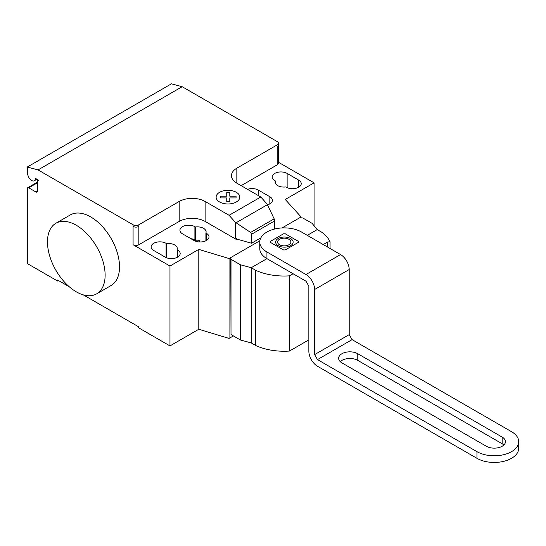 <?xml version="1.0" encoding="UTF-8"?>
<svg xmlns="http://www.w3.org/2000/svg" width="546" height="546" viewBox="0 0 546 546"><rect width="100%" height="100%" fill="white"/><g stroke="black" fill="none" stroke-linecap="round" stroke-linejoin="round"><path stroke-width="0.82" d="M502.17 437.1A11.207 6.47 180 0 1 505.453 441.673A11.207 6.47 180 0 1 498.532 447.652A11.207 6.47 180 0 1 486.315 446.246L341.919 362.878A11.207 6.47 180 0 1 338.636 358.306A11.207 6.47 180 0 1 345.557 352.327A11.207 6.47 180 0 1 357.773 353.726L502.17 437.1L357.773 353.726A11.207 6.47 0 0 0 341.919 353.726A11.207 6.47 0 0 0 341.919 362.878L486.315 446.246A11.207 6.47 0 0 0 502.17 446.246A11.207 6.47 0 0 0 502.17 437.1L502.17 443.755L357.773 360.387A11.207 6.47 0 0 0 340.233 361.636M503.856 445.004A11.207 6.47 0 0 0 502.17 443.755M266.939 251.993A24.454 14.121 180 0 1 259.773 242.008L259.773 248.669A24.454 14.121 0 0 0 266.939 258.654L266.939 251.993L305.965 274.529A12.23 7.057 60 0 1 314.612 289.503L314.612 354.607L317.492 359.596L476.951 451.658L476.951 458.312L317.492 366.25A12.23 7.057 60 0 1 308.845 351.276L308.845 286.172L305.965 281.183L266.939 258.654L251.235 267.717L240.404 264.762L231.006 259.336L230.774 257.555L259.876 240.752L229.054 258.545L229.054 338.418L233.381 335.926M259.773 242.008A24.454 14.121 180 0 1 274.877 228.965A24.454 14.121 180 0 1 301.529 232.023L340.554 254.559A12.23 7.057 -120 0 1 349.201 269.533L349.201 334.637L352.081 339.626L511.534 431.688A24.454 14.121 180 0 1 518.7 441.673A24.454 14.121 180 0 1 503.603 454.716A24.454 14.121 180 0 1 476.951 451.658M317.492 359.596L352.081 339.626M476.951 458.312A24.454 14.121 0 0 0 503.603 461.377A24.454 14.121 0 0 0 518.7 448.327L518.7 441.673M314.612 354.607L349.201 334.637M323.225 244.553L327.648 242.001L330.064 241.769L330.064 248.505M327.648 247.106L327.648 242.001M314.08 225.764L314.08 182.835L285.258 199.474L301.112 216.946L282.057 227.948L299.392 217.936L302.723 217.936L312.114 223.362L317.226 229.613L321.724 232.207A45.564 26.31 180 0 1 330.064 241.769M231.006 259.336L231.006 334.555L230.774 257.555M293.093 273.751L289.469 275.839A45.564 26.31 180 0 1 255.726 270.311L251.235 267.717L251.235 342.929L255.726 345.522L255.726 270.311M255.726 345.522A45.564 26.31 0 0 0 289.469 351.058L289.469 275.839M289.469 351.058L308.845 339.865M231.006 334.555L240.404 339.981L240.404 264.762M240.404 339.981L251.235 342.929M76.297 225.266A40.759 23.533 60 0 1 102.928 261.186A40.759 23.533 60 0 1 96.676 293.844A40.759 23.533 60 0 1 76.297 291.83A40.759 23.533 60 0 1 49.672 255.91A40.759 23.533 60 0 1 55.917 223.246A40.759 23.533 60 0 1 76.297 225.266M96.676 293.844L111.091 285.524A40.759 23.533 -120 0 0 117.335 252.866A40.759 23.533 -120 0 0 90.711 216.946A40.759 23.533 -120 0 0 70.332 214.926L55.917 223.246M298.662 180.084A8.763 5.057 180 0 1 301.228 183.668A8.763 5.057 180 0 1 295.816 188.336A8.763 5.057 180 0 1 286.268 187.244L285.735 186.937A8.763 5.057 180 0 1 275.054 182.002A8.763 5.057 180 0 1 275.266 180.89L274.74 180.583A8.763 5.057 180 0 1 272.174 177.006A8.763 5.057 180 0 1 277.58 172.331A8.763 5.057 180 0 1 287.135 173.43L298.662 180.084L298.662 187.244M275.266 183.108L275.266 180.89M165.213 257.132L153.685 250.477A8.763 5.057 180 0 1 151.119 246.894A8.763 5.057 180 0 1 156.531 242.226A8.763 5.057 180 0 1 166.08 243.318L166.605 243.625A8.763 5.057 180 0 1 177.293 248.56A8.763 5.057 180 0 1 177.081 249.672L177.607 249.979A8.763 5.057 180 0 1 180.173 253.556A8.763 5.057 180 0 1 174.768 258.231A8.763 5.057 180 0 1 165.213 257.132M177.081 257.412L177.081 249.672M166.605 257.787L166.605 243.625M229.054 258.545L198.792 249.392L169.97 266.032L169.97 345.911L138.268 327.607L138.268 326.604L83.306 294.874M198.792 249.392L198.792 329.265L169.97 345.911M133.081 224.768A4.075 2.355 0 0 0 138.841 224.768L138.841 226.433A4.075 2.355 180 0 1 133.081 226.433L133.081 224.768L38.056 169.908L182.166 86.705L277.191 141.564A4.075 2.355 180 0 1 278.385 143.229A4.075 2.355 180 0 1 277.191 144.895L236.834 168.188A18.346 10.592 0 0 0 231.463 175.675A18.346 10.592 0 0 0 236.834 183.163L260.797 196.997L267.042 203.965L274.16 218.837L274.597 220.939L251.535 234.254L250.607 232.439L235.333 222.27L229.095 215.301L260.797 196.997M169.97 266.032L133.081 244.738A4.075 2.355 0 0 0 138.841 244.738L179.19 221.437A18.346 10.592 0 0 1 205.132 221.437L236.261 239.407L236.595 239.032L235.333 236.841L235.333 222.27M229.095 215.301L205.132 201.467A18.346 10.592 0 0 0 179.19 201.467L138.841 224.768M250.607 232.439L274.16 218.837M260.858 237.851L251.535 243.236L251.535 234.254M274.597 229.033L274.597 220.939M251.535 243.236L236.595 239.032M235.333 236.841L236.261 239.223M267.465 204.859A8.763 5.057 0 0 0 272.406 200.307A8.763 5.057 0 0 0 269.84 196.724L258.313 190.069A8.763 5.057 0 0 0 247.529 189.339M195.427 226.986L194.902 226.679A8.763 5.057 0 0 0 185.353 225.58A8.763 5.057 0 0 0 179.941 230.255A8.763 5.057 0 0 0 182.507 233.838L194.035 240.493A8.763 5.057 0 0 0 203.59 241.585A8.763 5.057 0 0 0 208.995 236.916A8.763 5.057 0 0 0 206.429 233.333L205.903 233.033A8.763 5.057 0 0 0 206.115 231.92A8.763 5.057 0 0 0 195.427 226.986L195.427 240.295A8.763 5.057 180 0 1 199.522 240.336L199.522 241.953M205.903 233.033L205.903 240.772M190.882 238.67A8.763 5.057 180 0 1 194.902 239.994L195.427 240.295M301.112 216.946L301.112 217.936M198.792 329.265L229.054 338.418M241.161 185.66L277.191 164.858A4.075 2.355 180 0 0 278.385 163.199L278.385 143.229M314.08 182.835L278.385 162.223M69.294 286.786L57.562 280.016L57.562 281.013L27.3 263.541L27.3 188.657A2.041 1.174 60 0 1 27.723 187.722A2.041 1.174 60 0 1 28.74 187.824L35.947 191.987A2.041 1.174 -120 0 0 36.964 192.083A2.041 1.174 -120 0 0 37.387 191.155L37.387 181.17A2.041 1.174 60 0 1 37.81 180.235A2.041 1.174 60 0 1 38.827 180.337L35.906 178.651A0.812 0.471 -120 0 0 35.504 178.61A0.812 0.471 -120 0 0 35.34 178.897A5.296 3.058 60 0 1 34.275 180.767A5.296 3.058 60 0 1 28.378 176.46L27.3 173.683L27.3 167.021L38.056 169.908M58.429 280.514L57.562 281.013M27.3 167.021L171.41 83.825L182.166 86.705M283.504 249.938L270.4 242.376L270.4 241.366L283.51 233.804L285.258 233.797L298.362 241.366L298.355 242.376L285.251 249.938L283.504 249.938M278.187 245.666A8.756 5.057 0 0 0 292.84 243.4A8.756 5.057 0 0 0 282.111 237.21A8.756 5.057 0 0 0 278.187 245.666M279.518 244.731A6.668 3.849 0 0 0 290.67 243.004A6.668 3.849 0 0 0 282.507 238.295A6.668 3.849 0 0 0 279.518 244.731M317.226 229.613L307.289 235.353M220.482 197.932L220.475 196.178L226.754 196.178L226.747 192.561L229.791 192.561L229.798 196.178L236.063 196.178L236.063 197.939L229.791 197.939L229.791 201.556L226.754 201.556L226.754 197.939L220.482 197.932M219.588 201.972A11.841 6.839 0 0 0 239.401 198.908A11.841 6.839 0 0 0 224.897 190.534A11.841 6.839 0 0 0 219.588 201.972M357.773 353.726L357.773 360.387M314.612 289.503L349.201 269.533M305.965 274.529L340.554 254.559M287.135 187.681L287.135 173.43M177.607 257.132L177.607 249.979M166.08 257.569L166.08 243.318M138.841 226.433L138.841 244.738M133.081 226.433L133.081 244.738M179.19 201.467L179.19 221.437M236.09 222.768L267.39 204.695M205.132 201.467L205.132 221.437M236.834 183.163L236.834 168.188M269.84 196.724L269.84 203.883M258.313 195.564L258.313 190.069M194.902 226.679L194.902 239.994M206.429 233.333L206.429 240.493M277.191 146.553L277.191 164.858M35.831 178.61L35.34 178.897M37.387 191.155L35.947 191.987M37.387 182.835L28.74 187.824M34.275 180.767L36.923 179.238M37.81 180.235L38.234 179.989M27.723 187.722L37.387 182.146"/></g></svg>
